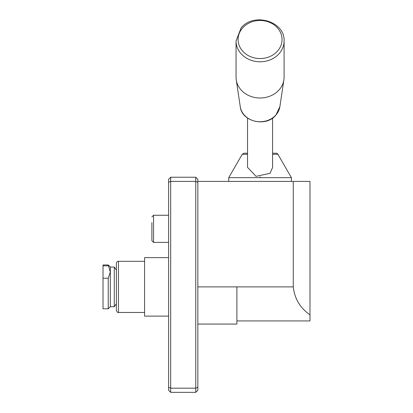 <?xml version="1.0" encoding="UTF-8"?>
<svg xmlns="http://www.w3.org/2000/svg" width="413" height="413" viewBox="0 0 413 413"><rect width="100%" height="100%" fill="white"/><g stroke="black" fill="none" stroke-linecap="round" stroke-linejoin="round"><path stroke-width="0.62" d="M272.601 153.223L276.08 153.223A2.091 2.091 0 0 1 277.892 154.266L291.397 177.657L291.397 181.415M247.537 154.266L242.245 154.266L228.74 177.657L291.397 177.657M247.537 118.066L247.537 167.394L256.055 176.356L270.035 173.31L272.595 167.394L272.601 118.066M144.576 312.465L118.474 312.465C117.953 312.992 117.261 312.3 116.383 310.38L116.383 263.391A2.091 2.091 0 0 1 118.474 261.3L144.576 261.3M309.982 314.814L309.982 181.415L293.276 181.415L293.276 286.885C294.598 298.733 300.168 308.041 309.982 314.814L309.982 320.927L236.886 320.927M168.597 316.121L144.576 316.121L144.576 257.645L168.597 257.645M242.245 154.266L244.057 153.223L247.537 153.223M116.383 270.03L114.267 267.046L114.267 306.725L116.383 303.736M110.328 306.725L110.328 267.046L108.237 264.955L110.328 272.043L108.237 278.238L108.237 308.81L110.328 306.725L114.267 306.725M108.237 264.955L103.018 264.955L103.018 265.843L108.237 265.843M108.237 278.238L103.018 278.238L103.018 265.843M103.018 278.238L103.018 308.81L108.237 308.81M293.276 286.885L197.832 286.885M197.832 324.06L236.886 324.06L236.886 286.885M197.832 181.415L293.276 181.415M277.557 51.052A21.982 19.039 180 0 1 246.747 54.661A21.982 19.039 180 0 1 242.581 27.981A21.982 19.039 180 0 1 273.391 24.372A21.982 19.039 180 0 1 277.557 51.052M284.087 40.985L284.087 77.205A24.016 20.8 180 0 1 283.886 79.874A24.016 20.8 180 0 1 279.173 89.807A24.016 20.8 180 0 1 253.866 97.298A24.016 20.8 180 0 1 236.251 79.874A24.016 20.8 180 0 1 236.05 77.205L236.05 40.985A24.016 20.8 180 0 0 252.389 60.69A24.016 20.8 180 0 0 279.173 53.587A24.016 20.8 180 0 0 284.087 40.985C285.135 21.29 253.587 12.06 241.099 27.955L236.05 40.985M168.597 182.283L168.597 390.259L170.683 392.35L195.747 392.35L197.832 390.259L197.832 179.33L195.747 177.239L170.683 177.239L168.597 179.33L168.597 182.283L170.683 181.415L170.683 177.239M151.886 222.561L151.886 240.727L153.559 242.4L153.559 215.25L151.886 216.923M168.597 215.25L153.559 215.25M170.683 392.35L170.683 181.415L195.747 181.415L195.747 388.174L170.683 388.174L168.597 387.306M195.747 177.239L195.747 181.415L197.832 182.283M197.832 387.306L195.747 388.174L195.747 392.35M260.066 177.657L260.066 176.816M272.601 154.266L277.892 154.266M118.474 312.465L118.474 261.3M279.885 106.652A19.984 17.305 180 0 1 275.967 114.917A19.984 17.305 180 0 1 254.909 121.154A19.984 17.305 180 0 1 240.252 106.652C241.688 121.778 266.148 127.436 275.879 115.129L279.885 106.652L283.886 79.874M228.74 181.415L228.74 177.657M110.328 267.046L114.267 267.046M240.252 106.652L236.251 79.874M153.559 242.4L168.597 242.4"/></g></svg>
